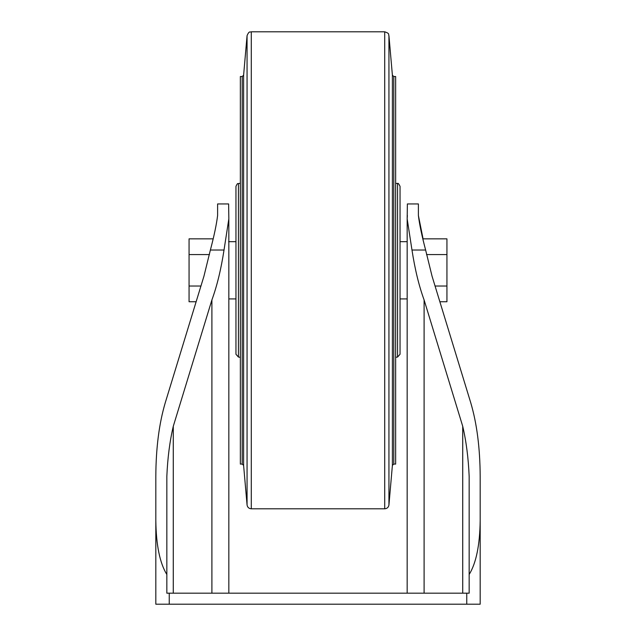 <?xml version="1.0" encoding="UTF-8"?>
<svg xmlns="http://www.w3.org/2000/svg" width="636" height="636" viewBox="0 0 636 636"><rect width="100%" height="100%" fill="white"/><g stroke="black" fill="none" stroke-linecap="round" stroke-linejoin="round"><path stroke-width="0.95" d="M407.167 298.92L400.044 298.92L400.044 186.34L400.044 354.26L397.564 357.058L395.656 357.297M235.956 241.68L228.626 241.68M217.607 215.477L217.607 203.941L228.626 203.941L228.841 218.824L224.023 250.02L210.381 250.02C214.133 235.813 216.542 224.301 217.607 215.477M169.248 593.181L469.161 593.181L469.161 574.499C476.165 563.154 479.838 545.195 480.18 520.622L480.18 604.2L155.82 604.2L155.82 520.622C156.162 545.195 159.835 563.154 166.839 574.499L166.839 593.181L169.248 593.181L169.248 604.2M425.619 250.02L411.977 250.02L407.167 218.824L407.374 203.941L418.393 203.941L418.393 215.477C419.434 224.222 421.843 235.733 425.619 250.02L432.075 276.262L470.704 402.612C476.889 423.441 480.045 448.038 480.18 476.404L480.18 520.622M155.82 520.622L155.82 476.404C155.955 448.038 159.111 423.441 165.296 402.612C159.111 423.441 155.955 448.038 155.82 476.404M212.933 238.842L189.067 238.842L189.067 301.758L196.126 301.758L165.296 402.612L203.925 276.262L210.381 250.02M411.977 250.02C414.926 269.227 418.965 285.866 424.101 299.938L424.101 593.181M462.722 593.181L462.722 426.287L424.101 299.938M469.161 574.499L469.161 476.404C468.382 457.992 466.236 441.289 462.722 426.287M173.278 593.181L173.278 426.287C169.764 441.289 167.618 457.992 166.839 476.404L166.839 574.499M211.899 593.181L211.899 299.938L173.278 426.287M211.899 299.938C217.035 285.866 221.074 269.227 224.023 250.02M426.541 254.567L446.933 254.567L446.933 238.842L423.067 238.842L418.393 215.477M407.374 215.477L407.159 218.824M446.933 254.567L446.933 301.758L439.873 301.758M435.064 286.033L446.933 286.033M209.459 254.567L189.067 254.567M200.936 286.033L189.067 286.033M400.044 298.92L400.044 354.26M395.656 464.081L395.656 76.519L393.803 76.519L393.803 464.081L395.656 464.081M242.197 464.081L242.197 76.519L240.344 76.519L240.344 464.081L242.197 464.081L243.604 465.369L247.062 504.936C247.476 507.305 248.883 508.601 251.284 508.8L384.716 508.8C387.117 508.601 388.524 507.305 388.938 504.936L392.396 465.369L393.803 464.081M238.436 357.058L238.436 183.542C237.745 184.48 238.158 181.681 235.956 186.34L235.956 354.26L238.436 357.058L240.344 357.297M466.752 593.181L466.752 604.2M397.564 357.058L397.564 183.542C397.921 182.794 398.748 183.725 400.044 186.34M392.396 465.369L392.396 75.231L393.803 76.519M388.938 504.936L388.938 35.664C388.032 34.487 390.329 33.684 384.716 31.8L251.284 31.8C250.051 32.555 249.36 30.313 247.062 35.664L247.062 504.936M384.716 508.8L384.716 31.8M251.284 508.8L251.284 31.8M243.604 465.369L243.604 75.231L247.062 35.664M407.167 241.68L400.044 241.68M235.956 298.92L228.833 298.92M407.167 593.181L407.167 219.181M228.833 593.181L228.833 219.611M397.564 183.542L395.656 183.303M392.396 75.231L388.938 35.664M242.197 76.519L243.604 75.231M238.436 183.542L240.344 183.303"/></g></svg>
